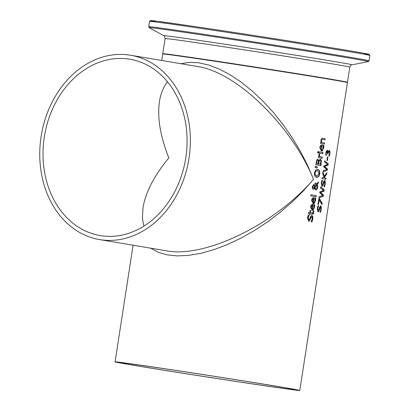<?xml version="1.0" encoding="UTF-8"?>
<svg xmlns="http://www.w3.org/2000/svg" width="411" height="411" viewBox="0 0 411 411"><rect width="100%" height="100%" fill="white"/><g stroke="black" fill="none" stroke-linecap="round" stroke-linejoin="round"><path stroke-width="0.62" d="M327.166 151.459L326.411 151.834L326.108 152.933L326.113 155.301M328.985 151.597L328.132 152.019L327.695 153.904M328.769 151.561L327.947 153.95A93.461 0.914 -171.2 0 0 327.51 153.873L327.177 151.459L326.658 151.87L326.031 154.279M329 150.313L329.694 151.274L329.663 153.611L329.057 156.093M327.074 150.159L327.711 152.024A93.148 0.909 8.8 0 1 327.747 152.029L329.252 150.349L329.946 151.315L329.92 153.647L329.314 156.129A93.461 0.914 -171.2 0 0 328.805 156.036L329.499 153.647L329.514 152.214L329.021 151.602M326.283 154.315L326.365 155.348A93.461 0.914 -171.2 0 0 325.769 155.24L325.877 152.784L326.421 150.883L327.326 150.195L327.963 152.06A93.461 0.914 8.8 0 1 327.999 152.065M314.677 204.781L314.615 207.201L312.165 210.36L310.572 206.805L311.327 204.873L312.786 204.329A93.461 0.914 8.8 0 1 313.136 204.385L312.391 209.184L313.064 209.101L313.814 208.156L314.004 204.668A93.461 0.914 8.8 0 1 314.677 204.781L314.369 207.159C313.65 209.857 312.833 210.91 311.918 210.324M312.637 204.308A93.148 0.909 8.8 0 1 312.889 204.349L312.211 209.158M314.004 204.673A93.148 0.909 8.8 0 1 314.43 204.745M311.625 205.706L310.968 208.367L311.903 209.101L312.468 205.443L311.379 205.67L310.87 206.928L310.968 208.367M312.468 205.443L311.379 205.67M311.214 208.403L311.903 209.101M311.584 215.328L312.499 216.345L312.565 218.832L311.723 221.796M308.276 215.133A93.461 0.914 8.8 0 1 309.139 215.277L308.137 217.84L308.692 219.895L309.699 218.827L310.264 216.982L311.836 215.364L312.75 216.381L312.812 218.868L311.97 221.832A93.461 0.914 -171.2 0 0 311.153 221.693L312.242 218.863L311.738 216.664L310.793 217.671L309.611 220.748L308.563 221.185L307.49 217.82L308.276 215.133A93.148 0.909 8.8 0 1 308.892 215.241L307.89 217.804L308.476 219.864M311.738 216.664L310.546 217.635L309.365 220.712L308.317 221.149M315.71 198.097L315.648 200.517L313.197 203.676L311.61 200.121L312.365 198.189L313.819 197.645A93.461 0.914 8.8 0 1 314.168 197.706L313.429 202.5L314.096 202.418L314.847 201.472L315.042 197.984A93.461 0.914 8.8 0 1 315.71 198.097L315.401 200.481C314.682 203.173 313.87 204.226 312.951 203.64M313.67 197.624A93.148 0.909 8.8 0 1 313.922 197.665L313.244 202.474M315.042 197.989A93.148 0.909 8.8 0 1 315.463 198.061M312.658 199.022L312 201.683L312.935 202.418L313.506 198.76L312.411 198.986L311.903 200.244L312 201.683M313.506 198.76L312.411 198.986M312.247 201.719L312.935 202.418M313.352 210.961A93.148 0.909 8.8 0 1 313.655 211.013L313.557 212.323L312.18 214.157M313.901 211.049L313.583 213.247L312.971 214.085L312.298 214.177A93.461 0.914 -171.2 0 0 310.171 213.818L310.053 214.604A93.461 0.914 -171.2 0 0 309.498 214.506L309.617 213.725A93.461 0.914 -171.2 0 0 308.45 213.525L308.63 212.359A93.461 0.914 8.8 0 1 309.802 212.554L310.13 210.406A93.148 0.909 8.8 0 1 310.439 210.463L310.11 212.61A93.148 0.909 8.8 0 1 311.944 212.924L312.935 212.919L313.357 210.956A93.461 0.914 8.8 0 1 313.901 211.049L313.655 211.013M310.13 210.406A93.461 0.914 8.8 0 1 310.685 210.499L310.356 212.646A93.461 0.914 8.8 0 1 312.19 212.96L312.689 212.883M308.63 212.364A93.148 0.909 8.8 0 1 309.555 212.518L309.802 212.554M310.171 213.818L309.807 214.563M316.321 195.636L316.141 196.802A93.461 0.914 -171.2 0 0 310.731 195.888L310.916 194.716A93.461 0.914 8.8 0 1 316.321 195.636L315.895 196.761M310.911 194.722A93.148 0.909 8.8 0 1 316.074 195.6M313.685 185.654L312.766 186.697L313.1 187.981L313.87 187.858L314.507 186.979L314.225 185.978L313.429 185.618L312.519 186.661L313.1 187.981L313.624 187.822M316.948 185.063L314.908 187.642L315.828 188.844L317.205 187.092L316.948 185.063L314.662 187.606L315.617 188.813M317.323 184.575L317.682 187.519L316.943 189.553L315.812 190.154L314.944 189.445L314.569 188.192L313.197 189.235L312.427 188.454L312.309 186.573L313.804 184.431L314.477 184.914L314.847 186.435L316.429 184.467L314.96 184.097L315.15 182.885A93.148 0.909 8.8 0 1 315.242 182.905L316.907 183.851L318.458 181.842L318.212 183.429L317.071 184.539L317.431 187.483L317.102 188.762L316.665 189.558L315.689 190.129M313.557 184.395L314.23 184.878L314.847 186.435M314.569 188.192L312.951 189.199M318.14 182.258L317.965 183.393L317.071 184.539M315.15 182.885A93.461 0.914 8.8 0 1 315.489 182.941L316.907 183.851M315.633 170.041L317.847 169.281L319.609 170.714L319.804 173.807L318.684 176.673L316.583 177.444L314.713 175.99L314.425 172.892L315.633 170.041M317.6 169.24L319.362 170.678L319.558 173.771L318.438 176.638L316.336 177.408M317.652 170.56L315.941 171.043L315.062 172.995L315.304 175.137L316.84 176.175L319.249 173.704L317.652 170.56L315.694 171.007L314.816 172.959L315.057 175.101L316.65 176.144M317.682 159.139L318.612 160.624A93.148 0.909 8.8 0 1 318.638 160.629L320.421 159.155L321.392 160.3L320.714 165.633M320.174 159.119L321.14 160.264M319.1 161.014L318.504 164.004A93.148 0.909 8.8 0 1 320.354 164.318L320.873 161.23L320.231 160.434L319.1 161.014L318.751 164.04A93.461 0.914 8.8 0 1 320.601 164.354M316.948 160.814L316.367 163.64A93.148 0.909 8.8 0 1 317.929 163.907L318.433 161.107L317.816 160.47L316.948 160.814L316.614 163.676A93.461 0.914 8.8 0 1 318.176 163.943M317.831 160.475L317.194 160.85M320.251 160.439L319.347 161.055M321.392 160.3L320.96 165.674A93.461 0.914 -171.2 0 0 315.797 164.801L316.778 159.966L317.929 159.175L318.612 160.624M317.374 166.969L317.241 167.806L315.093 167.724L315.309 166.347L317.374 166.969L316.994 167.77L315.098 167.698M315.299 166.383L317.128 166.933M319.193 151.865A93.461 0.914 8.8 0 1 322.995 152.512L322.815 153.678A93.461 0.914 -171.2 0 0 319.013 153.031L319.193 151.865A93.148 0.909 8.8 0 1 322.748 152.476L322.568 153.637M319.588 154.079L319.63 156.663A93.461 0.914 8.8 0 1 322.286 157.115L322.106 158.281A93.461 0.914 -171.2 0 0 318.304 157.634L318.484 156.468A93.461 0.914 8.8 0 1 319.075 156.565L318.89 153.966A93.461 0.914 8.8 0 1 319.588 154.079L319.203 154.726L319.383 156.627A93.148 0.909 8.8 0 1 322.039 157.079L321.859 158.24M318.89 153.971A93.148 0.909 8.8 0 1 319.342 154.043M319.075 156.565L318.828 156.529A93.148 0.909 8.8 0 0 318.484 156.473M323.2 145.278A93.148 0.909 8.8 0 1 323.627 145.35L323.56 147.765C322.846 150.457 322.029 151.51 321.114 150.929M321.834 144.913A93.148 0.909 8.8 0 1 322.085 144.955L321.402 149.763M320.575 146.275L320.066 147.534L320.159 148.967L321.099 149.707L321.664 146.044L320.575 146.275L320.313 147.57L320.405 149.003L321.099 149.707M321.664 146.044L320.821 146.311M321.587 149.789L322.26 149.707L323.01 148.761L323.2 145.268A93.461 0.914 8.8 0 1 323.873 145.386L323.811 147.801L321.361 150.965L319.768 147.405L320.523 145.479L321.983 144.934A93.461 0.914 8.8 0 1 322.332 144.991L321.34 149.753M318.535 151.669L318.33 152.995A93.461 0.914 -171.2 0 0 317.611 152.871L317.816 151.546A93.461 0.914 8.8 0 1 318.535 151.669L318.083 152.954M317.816 151.551A93.148 0.909 8.8 0 1 318.289 151.633M322.584 138.24A93.148 0.909 8.8 0 1 324.89 138.635L324.711 139.797M322.841 139.478L321.941 139.555L321.479 140.593L321.674 142.468A93.461 0.914 8.8 0 1 324.479 142.946L324.3 144.112A93.461 0.914 -171.2 0 0 320.493 143.465L320.678 142.298A93.148 0.909 8.8 0 1 320.873 142.34L321.114 139.308L321.87 138.379L322.717 138.26A93.461 0.914 8.8 0 1 325.137 138.671L324.957 139.838A93.461 0.914 -171.2 0 0 322.841 139.478L321.695 139.519L321.232 140.557L321.428 142.432A93.148 0.909 8.8 0 1 324.228 142.91L324.048 144.071M320.678 142.298A93.461 0.914 8.8 0 1 321.119 142.376M320.446 205.834L321.089 206.81L321.037 209.276L320.292 212.256M319.393 209.836L318.813 211.3L317.991 211.773L317.271 208.454L317.975 205.757A93.461 0.914 8.8 0 1 318.643 205.875L317.775 208.459L318.135 210.483L318.951 209.389L319.45 207.529L320.698 205.87L321.345 206.846L321.294 209.312L320.549 212.297A93.461 0.914 -171.2 0 0 319.943 212.189L320.873 209.333L320.57 207.159L318.561 211.264L317.739 211.737M320.559 207.159L319.573 208.161L319.142 209.8M318.628 205.962L317.523 208.423L317.909 210.447M318.643 205.875L318.376 205.926M317.975 205.762A93.148 0.909 8.8 0 1 318.391 205.839M318.879 198.58A93.148 0.909 8.8 0 1 319.265 198.652L321.911 203.224L321.762 204.19M319.213 199.756L318.474 204.524A93.461 0.914 -171.2 0 0 317.975 204.437L318.879 198.575A93.461 0.914 8.8 0 1 319.517 198.688L322.162 203.26L321.962 204.58L318.962 199.72L318.222 204.478M324.243 189.841L324.027 191.218L320.554 192.533L323.457 194.927L323.246 196.288L318.977 197.953L319.172 196.689L322.753 195.415L319.743 192.99L319.938 191.742L323.555 190.473L320.513 188.038L320.698 186.83L324.243 189.841L323.776 191.182L320.303 192.497L323.2 194.886L322.989 196.247L318.998 197.825M320.678 186.974L323.986 189.805M323.457 194.927L323.2 194.886M323.246 196.288L322.989 196.247M324.387 180.378L325.029 181.354L324.978 183.82L324.233 186.805M323.334 184.38L322.753 185.849L321.931 186.317L321.212 183.003L321.916 180.306A93.148 0.909 8.8 0 1 322.332 180.383L321.464 182.967L321.823 184.991L322.892 183.933L323.39 182.078L324.639 180.414L325.286 181.39L325.235 183.861L324.49 186.841A93.461 0.914 -171.2 0 0 323.883 186.733L324.813 183.876L324.52 181.708L322.501 185.808L321.679 186.281M324.269 181.672L323.514 182.705L323.082 184.344M321.916 180.306A93.461 0.914 8.8 0 1 322.584 180.419L322.332 180.383M322.584 180.419L322.316 180.475M322.568 180.511L321.715 183.003L321.823 184.991M326.663 174.207L324.423 177.275L324.592 177.86A93.461 0.914 8.8 0 1 326.057 178.122L325.866 179.35A93.461 0.914 -171.2 0 0 321.962 178.662L322.152 177.434A93.461 0.914 8.8 0 1 324.048 177.763L322.738 173.642L322.974 172.147L324.222 176.293L326.909 172.615L326.663 174.207L324.171 177.239L324.341 177.824A93.148 0.909 8.8 0 1 325.8 178.086L325.61 179.304M324.222 176.293L322.892 172.656M326.575 173.093L326.406 174.172M324.048 177.763L323.791 177.727A93.148 0.909 8.8 0 0 322.152 177.439M326.057 178.122L325.8 178.086M324.7 160.978L328.009 163.814L327.798 165.191L324.33 166.501L327.223 168.895L327.012 170.257L323.02 171.829M323 171.962L323.195 170.699L326.776 169.419L323.77 167L323.96 165.751L327.577 164.482L324.536 162.042L324.721 160.84L328.266 163.85L328.055 165.227L324.577 166.542L327.48 168.931L327.269 170.293L323 171.962M327.269 170.293L327.012 170.257M327.48 168.931L327.223 168.895M328.055 165.227L327.798 165.191M328.266 163.85L328.009 163.814M327.901 157.064L327.362 160.557A93.461 0.914 -171.2 0 0 326.894 160.475L327.433 156.976A93.461 0.914 8.8 0 1 327.901 157.064L327.11 160.511M133.472 365.261A93.461 0.914 -171.2 0 0 236.515 381.531A93.461 0.914 -171.2 0 0 299.778 390.45A93.461 0.914 -171.2 0 0 248.825 381.737A93.461 0.914 -171.2 0 0 152.07 366.843A93.461 0.914 -171.2 0 0 115.054 361.855A93.461 0.914 -171.2 0 0 133.472 365.261M299.778 390.45L347.439 82.59A93.461 0.914 -171.2 0 0 255.216 67.389A93.461 0.914 -171.2 0 0 162.715 53.995L161.708 60.479M150.662 248.167L158.107 252.256L167 254.851L177.187 255.904L188.49 255.395L200.702 253.335L213.602 249.76L226.97 244.735L240.563 238.354L254.137 230.72L267.448 221.976L280.271 212.276L292.36 201.796L303.513 190.714L313.526 179.237L307.592 165.325L300.487 151.464L292.329 137.896L283.266 124.846L273.449 112.552L263.045 101.219L252.241 91.037L241.221 82.19L230.165 74.828L219.279 69.079L208.742 65.036L198.734 62.775L189.43 62.333L180.989 63.72M130.554 55.238L197.439 66.484C236.438 72.023 291.409 125.412 313.526 179.237C275.498 224.046 204.919 258.396 166.445 250.823L99.56 239.577A93.461 74.735 99.5 0 1 41.115 136.514A93.461 74.735 99.5 0 1 130.554 55.238A93.461 74.735 99.5 0 1 188.88 159.052A93.461 74.735 99.5 0 1 100.757 239.762A93.461 74.735 99.5 0 1 99.56 239.577M167.518 81.83C163.398 86.988 160.701 93.58 159.442 101.615C157.156 117.613 160.29 136.385 168.849 157.927C154.228 175.564 145.617 192.163 143.013 207.719L142.468 217.404L142.858 221.246L143.963 226.055M185.793 157.829A89.413 71.499 99.5 0 1 100.227 235.58A89.413 71.499 99.5 0 1 44.429 136.267A89.413 71.499 99.5 0 1 128.735 59.05A89.413 71.499 99.5 0 1 129.881 59.23A89.413 71.499 99.5 0 1 185.793 157.829M136.678 365.733A89.413 0.873 8.8 0 1 119.056 362.471A89.413 0.873 8.8 0 1 207.55 375.289A89.413 0.873 8.8 0 1 295.776 389.828A89.413 0.873 8.8 0 1 235.256 381.3A89.413 0.873 8.8 0 1 136.678 365.733M329.92 153.647L329.663 153.611M321.294 209.312L321.037 209.276M321.345 206.846L321.089 206.81M325.286 181.39L325.029 181.354M325.235 183.861L324.978 183.82M347.31 82.524L347.485 82.282A93.461 0.914 -171.2 0 0 296.531 73.569A93.461 0.914 -171.2 0 0 199.777 58.681A93.461 0.914 -171.2 0 0 162.761 53.687L162.854 53.969M369.885 55.49L369.145 54.391C367.002 54.011 375.14 55.244 352.217 51.221C320.806 45.832 242.582 33.579 194.362 26.494L156.961 21.213L150.457 20.555L149.512 21.372A111.499 1.089 8.8 0 1 193.668 27.326A111.499 1.089 8.8 0 1 309.098 45.092A111.499 1.089 8.8 0 1 369.885 55.49L369.063 60.813A111.499 1.089 -171.2 0 0 308.271 50.419A111.499 1.089 -171.2 0 0 192.846 32.654A111.499 1.089 -171.2 0 0 148.684 26.7L149.193 27.696A110.888 1.084 8.8 0 1 193.078 33.584A110.888 1.084 8.8 0 1 309.175 51.457A110.888 1.084 8.8 0 1 368.277 61.609L352.022 64.83A95.306 0.93 -171.2 0 0 301.222 56.102A95.306 0.93 -171.2 0 0 201.431 40.735A95.306 0.93 -171.2 0 0 163.717 35.675C164.266 35.428 164.729 36.379 165.109 38.531A93.461 0.914 8.8 0 1 202.125 43.525A93.461 0.914 8.8 0 1 298.874 58.413A93.461 0.914 8.8 0 1 349.833 67.132L347.485 82.282M364.47 54.021A110.564 1.079 -171.2 0 0 322.46 46.304A110.564 1.079 -171.2 0 0 194.367 26.499A110.564 1.079 -171.2 0 0 155.117 21.608M133.113 245.218L115.054 361.855M165.109 38.531L162.761 53.687M149.512 21.372L148.684 26.7M369.063 60.813L368.277 61.609M163.717 35.675L149.193 27.696M352.022 64.83C351.575 64.424 350.845 65.19 349.833 67.132"/></g></svg>
